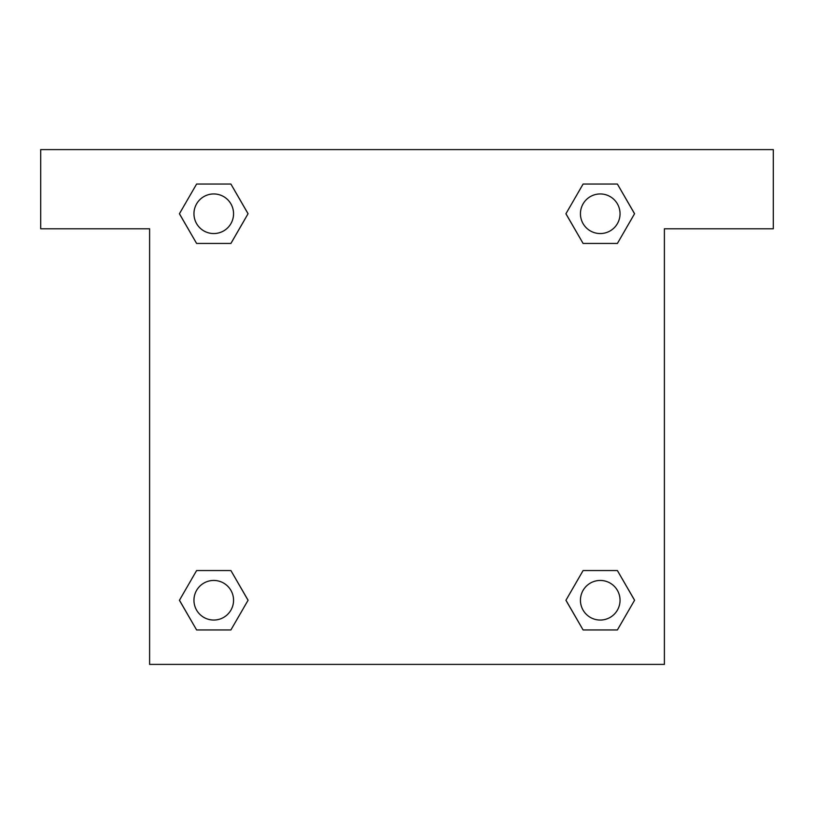 <?xml version="1.0" encoding="UTF-8"?>
<svg xmlns="http://www.w3.org/2000/svg" width="814" height="814" viewBox="0 0 814 814"><rect width="100%" height="100%" fill="white"/><g stroke="black" fill="none" stroke-linecap="round" stroke-linejoin="round"><path stroke-width="1.22" d="M592.765 243.447L617.399 243.447L583.099 243.447L565.913 213.777L583.099 184.056L617.399 184.056L634.544 213.756L617.399 243.447L583.099 243.447L592.765 243.447L583.099 243.447L569.912 220.675A247.497 247.497 0 0 1 569.993 220.747M583.099 629.944L617.399 629.944L583.099 629.944L565.954 600.244L583.099 570.553L617.399 570.553L634.584 600.223L617.399 629.944L583.099 629.944L565.913 600.274M221.235 243.447L196.601 243.447L230.901 243.447L196.601 243.447L179.416 213.777L196.601 184.056L230.901 184.056L248.046 213.756L230.901 243.447L221.235 243.447L230.901 243.447L244.088 220.675M221.235 570.553L196.601 570.553L230.901 570.553L248.087 600.223L230.901 629.944L196.601 629.944L179.456 600.244L196.601 570.553L230.901 570.553L221.235 570.553L230.901 570.553L244.088 593.325A247.497 247.497 0 0 1 244.007 593.253M773.3 149.603L40.7 149.603L40.7 228.795L149.603 228.795L149.603 664.397L664.397 664.397L664.397 228.795L773.3 228.795L773.3 149.603M230.901 184.056L196.601 184.056L230.901 184.056L248.087 213.726M196.601 629.944L230.901 629.944L196.601 629.944L179.416 600.274M617.399 184.056L583.099 184.056L617.399 184.056L634.584 213.726M617.399 570.553L583.099 570.553L617.399 570.553L634.544 600.244M620.044 600.244A19.801 19.801 0 0 0 590.343 583.099A19.801 19.801 0 0 0 590.343 617.399A19.801 19.801 0 0 0 620.044 600.244M230.901 570.553L248.046 600.244M233.557 600.244A19.801 19.801 0 0 0 203.856 583.099A19.801 19.801 0 0 0 203.856 617.399A19.801 19.801 0 0 0 233.557 600.244M583.099 243.447L565.954 213.756M620.044 213.756A19.801 19.801 0 0 0 590.343 196.601A19.801 19.801 0 0 0 590.343 230.901A19.801 19.801 0 0 0 620.044 213.756M196.601 243.447L179.456 213.756M233.557 213.756A19.801 19.801 0 0 0 203.856 196.601A19.801 19.801 0 0 0 203.856 230.901A19.801 19.801 0 0 0 233.557 213.756M583.099 570.553L592.765 570.553"/></g></svg>
